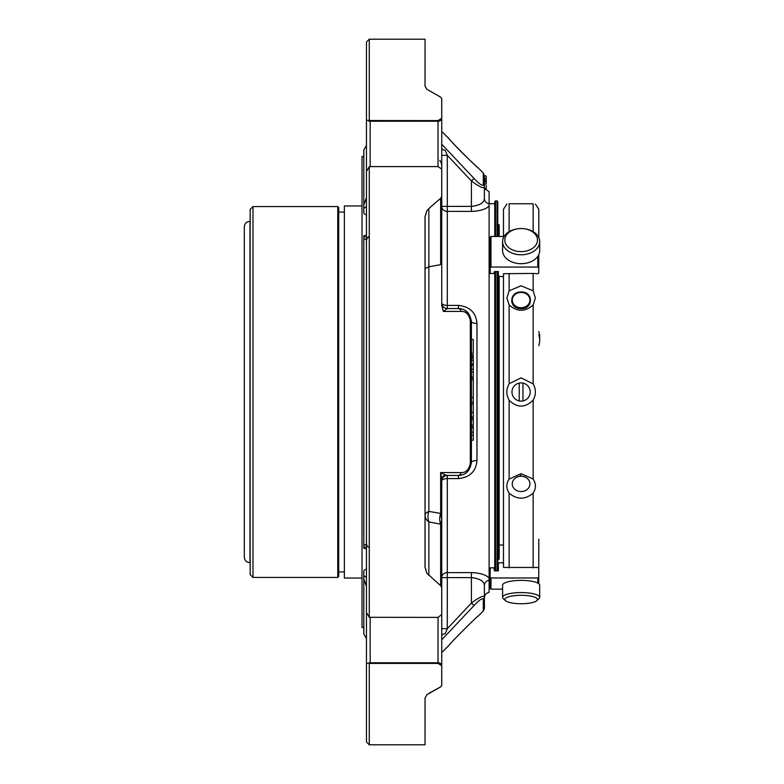 <?xml version="1.0" encoding="UTF-8"?>
<svg xmlns="http://www.w3.org/2000/svg" width="784" height="784" viewBox="0 0 784 784"><rect width="100%" height="100%" fill="white"/><g stroke="black" fill="none" stroke-linecap="round" stroke-linejoin="round"><path stroke-width="1.18" d="M538.804 539.196L538.755 575.485M521.135 595.291A16.317 4.224 0 0 1 536.864 600.642A16.317 4.224 0 0 1 521.135 603.739A16.317 4.224 0 0 1 505.415 600.642A16.317 4.224 0 0 1 521.135 595.291M521.095 476.251A8.849 7.664 0 0 1 528.749 487.736A8.849 7.664 0 0 1 513.432 487.736A8.849 7.664 0 0 1 521.095 476.251M522.977 400.918L522.977 383.082M519.204 383.082L519.204 400.918A9.114 9.114 0 0 0 530.16 392.951A9.114 9.114 0 0 0 521.095 382.886A9.114 9.114 0 0 0 519.204 400.918M521.095 292.432A8.849 7.664 180 0 1 528.749 303.918A8.849 7.664 180 0 1 513.432 303.918A8.849 7.664 180 0 1 521.095 292.432M521.135 228.546A16.317 11.535 180 0 1 535.276 245.862A16.317 11.535 180 0 1 507.003 245.862A16.317 11.535 180 0 1 521.135 228.546A18.542 13.112 180 0 1 539.686 241.658A18.542 13.112 180 0 1 521.135 254.78A18.542 13.112 180 0 1 502.593 241.658A18.542 13.112 180 0 1 521.135 228.546M505.415 600.642L503.269 598.653A18.542 4.802 0 0 1 502.593 597.369A18.542 4.802 0 0 1 521.135 592.567A18.542 4.802 0 0 1 539.686 597.369A18.542 4.802 0 0 1 539.01 598.653L536.864 600.642M502.593 597.369L502.593 585.187A18.542 4.802 0 0 1 521.135 580.385A18.542 4.802 0 0 1 539.686 585.187L539.686 597.369M538.804 345.695A18.542 17.914 180 0 0 539.686 340.236L539.686 336.973A18.542 17.914 180 0 0 538.804 331.514M539.686 340.236A18.542 17.914 180 0 0 538.804 334.778M499.192 545.037L499.192 276.674L499.192 558.835L499.192 545.037L503.475 545.037M521.095 475.329L520.282 475.359L521.095 475.329M521.095 291.971C509.228 291.472 508.385 308.239 520.282 308.641C533.189 310.101 534.09 291.481 521.095 291.971M539.686 241.658L539.686 250.576A18.542 13.112 180 0 1 521.135 263.689A18.542 13.112 180 0 1 502.593 250.576L502.593 241.658M503.475 563.373L503.475 276.291M503.475 236.464L503.475 209.24L506.905 204.046M538.804 237.67L538.804 209.24L538.804 237.67M509.13 203.762C506.101 204.065 506.101 204.065 509.13 203.762L533.149 203.762C536.178 204.065 536.178 204.065 533.149 203.762L509.13 203.762L509.13 231.672M533.149 479.053L521.066 473.673L509.13 479.053C506.101 483.62 506.101 488.324 509.13 493.185C517.126 499.81 525.133 499.81 533.149 493.185C536.178 488.314 536.178 483.601 533.149 479.053L533.149 400.095C525.182 408.043 517.175 408.092 509.13 400.222C506.052 394.734 506.052 389.256 509.13 383.778L521.095 377.839L533.149 383.905L533.149 304.947C525.133 312.022 517.126 312.022 509.13 304.947L506.905 298.028L509.13 290.815L521.066 285.797L533.149 290.815L533.149 273.44L503.524 273.704L503.524 276.135L502.583 276.674L498.34 276.135L498.34 271.538L494.479 271.538L493.91 273.489L490.245 273.489L490.049 237.229L490.99 236.464L504.122 236.464M533.149 400.095C536.129 394.705 536.129 389.305 533.149 383.905M533.149 304.947L535.374 298.028L533.149 290.815M498.34 563.627L498.34 570.889L498.34 563.627L499.281 562.775L502.583 562.775L503.524 563.627L503.524 567.469L537.814 567.469L538.755 568.322L538.755 578.563M490.049 578.563L490.245 567.812L493.91 567.812L494.479 570.889L498.34 570.889M502.593 589.176L490.99 589.176L490.049 588.235L490.049 568.322M538.755 568.322L538.755 577.122L537.814 577.975L490.99 577.975L490.049 577.122M538.755 577.122L538.755 583.688M498.34 276.135L498.34 271.538M503.524 273.704L503.524 276.135M537.814 256.319L537.814 267.05L538.755 267.599L538.755 254.673L538.755 273.165L537.814 273.704L533.149 273.44M537.814 267.05L490.99 267.05L490.99 236.464M490.049 267.599L490.99 267.05M503.524 563.627L503.524 567.469M499.192 236.464L499.192 225.165L499.192 236.464M473.271 440.216L471.409 440.216L473.271 440.216L473.271 417.872L471.409 417.872L473.271 417.872M471.409 354.878L473.271 354.878L473.271 377.212L471.409 377.202L473.271 377.212M473.271 377.868L471.409 377.868L473.271 377.868L473.271 379.721L471.409 379.721M471.409 417.088L473.271 417.088L473.271 379.721M471.409 353.388L473.271 353.388L473.271 339.443L471.409 339.443M425.055 547.065L425.055 539.196M425.055 244.804L425.055 236.935L425.055 244.804M425.055 697.829L425.026 698.23A3.704 3.214 180 0 0 425.055 697.829L425.026 744.8L425.026 698.23L426.868 694.702L440.657 686.882L428.858 693.35M425.055 39.661L425.055 86.171A3.704 3.214 180 0 0 425.026 85.77L425.055 39.661M440.951 198.038L441.715 196.157L441.715 169.452A3.704 2.342 -0 0 1 441.745 169.746L441.745 196.412A3.704 2.626 180 0 1 440.951 198.038L428.858 208.534L428.858 511.384A12.985 5.664 0 0 0 425.055 515.392A12.985 9.183 180 0 0 428.858 521.879A12.985 9.927 101.5 0 1 428.858 511.384L440.657 513.442L441.745 519.802L441.745 587.588A3.704 2.626 180 0 0 440.951 585.962L426.868 573.212L425.026 567.195L425.026 216.805A3.704 1.842 180 0 1 425.055 217.031L425.055 566.969A3.704 1.842 180 0 1 425.026 567.195M484.394 181.878L484.394 184.103L486.247 184.103L486.247 176.077L484.394 175.636L484.394 187.435A3.704 3.508 180 0 0 483.307 184.955C481.993 185.857 478.897 183.691 474.036 178.478L441.745 144.217M484.394 189.071L486.247 189.071L486.247 185.583M473.271 435.051L471.409 435.051M473.271 426.966L471.409 426.966M473.271 427.77L471.409 427.77M473.271 372.008L471.409 372.008M473.271 356.612L471.409 356.612M473.271 360.248L471.409 360.248M473.271 363.962L471.409 363.962M474.036 178.478L471.409 180.928L471.409 206.398C479.681 205.428 484.002 202.821 484.394 198.597L484.394 187.435C482.983 188.542 478.652 186.367 471.409 180.928L447.301 155.33L445.185 150.273L447.301 155.33L441.745 155.33M445.185 633.727L447.301 628.67L445.185 633.727A5.566 2.176 180 0 0 441.745 635.736M441.745 479.632L441.745 519.802L440.657 524.192A12.985 9.996 100.6 0 1 440.657 513.442L440.657 472.546L461.051 472.615A3.704 2.695 90 0 1 458.434 475.447L447.301 475.447A5.566 5.566 -22.9 0 0 441.745 481.013A5.566 2.401 180 0 1 447.301 478.603L447.301 475.447L445.185 474.898A5.566 5.125 0 0 0 441.745 479.632L440.657 472.546L445.185 474.898M441.745 628.67L447.301 628.67L471.409 603.072L474.036 605.522L442.156 639.352M474.036 605.522C478.906 600.299 482.003 598.143 483.307 599.045L483.307 610.981L484.394 608.364L484.394 585.403C484.012 581.179 479.69 578.582 471.409 577.602C479.681 578.572 484.002 581.179 484.394 585.403L484.394 596.565C482.983 595.458 478.652 597.633 471.409 603.072C478.632 597.643 482.964 595.477 484.394 596.565A3.704 3.508 180 0 1 483.307 599.045L483.307 610.981L478.309 615.989C478.74 614.568 448.125 645.281 449.497 644.791L441.745 652.553M440.951 686.696L441.715 685.451L441.715 665.753L438.031 663.411L370.166 663.411L370.166 662.774A3.704 2.626 180 0 0 368.5 663.058L370.166 663.411M441.745 685.069A3.704 3.704 0 0 1 441.706 685.618L441.715 685.451A3.704 3.087 180 0 0 441.745 685.069L441.745 665.4A3.704 2.626 180 0 0 438.031 662.774L438.031 663.411M440.657 97.118L441.715 98.549L440.657 97.118L426.868 89.298L425.065 86.269M441.715 98.549L441.706 98.382A3.704 3.704 0 0 1 441.745 98.931L441.745 118.6A3.704 2.881 180 0 0 441.715 118.247L441.715 98.549A3.704 3.087 180 0 1 441.745 98.931M441.745 131.447L449.35 139.062C448.007 138.621 478.563 169.275 478.181 167.894C478.691 168.687 459.62 150.832 452.476 142.521M445.185 150.273A5.566 2.176 0 0 1 441.745 148.264M484.394 198.597A5.566 5.223 180 0 0 489.108 203.762L489.108 205.878C486.217 209.161 480.318 211.014 471.409 211.415L447.301 211.415L447.301 206.398L441.745 206.398A5.566 5.018 180 0 0 447.301 211.415L447.301 305.397L458.434 305.397C469.861 306.613 476.045 312.63 476.976 323.439A5.566 1.901 0 0 1 471.409 321.528A3.704 1.137 -0 0 0 470.331 320.725C469.018 314.345 465.931 311.228 461.051 311.385L443.372 311.444L447.301 308.553L447.301 305.397A5.566 2.401 0 0 1 441.745 302.987A5.566 5.566 0 0 0 447.301 308.553L458.434 308.553C465.657 308.729 469.979 313.051 471.409 321.528L471.409 462.472C469.998 470.929 465.676 475.261 458.434 475.447L458.434 478.603C469.871 477.378 476.045 471.37 476.976 460.561A5.566 1.901 0 0 0 471.409 462.472A3.704 1.137 0 0 1 470.331 463.275C469.008 469.665 465.921 472.772 461.051 472.615M461.051 311.385A3.704 2.695 -90 0 0 458.434 308.553L458.434 305.397M441.715 196.157A3.704 2.058 0 0 1 441.745 196.412L441.745 263.071L440.657 264.649L428.858 266.795L425.055 268.608M425.055 566.969L426.868 573.212M369.274 617.312L366.451 612.578L366.451 171.422L369.274 166.688L369.274 617.312L438.031 617.39L441.715 614.548L441.715 587.843L440.951 585.962M428.858 208.534L426.868 210.788L425.055 217.031M426.868 210.788L425.026 216.805M486.247 178.634L484.394 178.634L486.247 178.576M484.394 182.515L484.394 183.632M458.434 478.603L447.301 478.603L447.301 572.585A5.566 5.018 -0 0 0 441.745 577.602L447.301 577.602L447.301 572.585L471.409 572.585C480.308 572.986 486.207 574.829 489.108 578.122L489.108 580.238A5.566 5.223 0 0 0 484.394 585.403L484.394 597.839C484.62 594.85 486.188 593.018 489.108 592.341L489.108 580.238M467.431 471.821L471.409 462.472M471.409 321.528L467.793 312.532M369.274 166.688L370.166 166.61L370.166 120.589L438.031 120.589L438.031 121.226L370.166 121.226A3.704 2.626 0 0 1 368.5 120.942L369.274 120.52L366.451 120.285L366.451 42.022L366.451 178.919M441.715 587.843A3.704 2.058 180 0 0 441.745 587.588L441.745 614.254A3.704 2.342 180 0 1 441.715 614.548L441.666 614.979A3.704 3.704 0 0 0 441.745 614.254A3.704 2.626 180 0 1 441.715 614.587M369.274 663.48L369.274 744.8L425.026 744.8M366.451 605.081L366.451 741.978L366.451 663.715L368.5 663.058M366.451 42.022L369.274 39.2L369.274 120.52L425.055 120.589M438.031 120.589L441.715 118.247M495.517 570.889L495.517 271.538M495.517 236.464L495.517 200.861L497.027 200.861L497.027 236.464M497.027 200.861L497.781 201.606L497.781 236.464M497.781 271.538L497.781 570.889M441.745 206.398L441.745 305.397L443.372 311.444M494.763 570.889L494.763 271.538M494.763 236.464L494.763 201.606L495.517 200.861M489.108 203.762L489.108 191.659L485.218 189.071M489.108 205.878L489.108 578.122M489.108 580.317L490.049 580.317M441.745 263.071L441.745 305.397M441.745 169.746A3.704 3.704 0 0 0 441.676 169.021L438.031 166.61L438.031 121.226A3.704 2.626 0 0 0 441.745 118.6L441.745 169.746A3.704 2.626 0 0 0 441.715 169.413M370.166 166.61L438.031 166.61M366.451 663.715L366.451 586.246L363.815 578.994L363.815 633.913L366.451 638.637L366.451 628.082M441.715 665.753A3.704 2.881 -0 0 0 441.745 665.4L441.745 605.081M366.451 145.363L363.815 150.087L363.815 205.006L366.451 197.754L366.451 155.918M368.715 236.915C368.147 236.66 367.392 237.699 366.451 240.012L363.815 238.522L363.815 545.478L366.451 543.988C366.843 545.782 367.598 546.82 368.715 547.085M363.815 545.478L363.815 547.291L363.815 545.478M366.451 547.134L363.815 547.291L363.815 548.261L365.256 548.673M365.256 569.419L363.815 570.781L363.815 575.701L366.451 577.426M363.815 575.701L363.815 578.994L363.815 575.701M366.451 206.574L363.815 208.299L363.815 205.006L363.815 213.219L365.256 214.581M365.256 235.327L363.815 235.739L363.815 236.709L366.451 236.866M363.815 236.709L363.815 238.522L363.815 236.709M250.155 562.696L249.969 562.696C246.539 562.363 244.647 560.482 244.314 557.052L244.314 226.948C244.647 223.518 246.539 221.637 249.969 221.304L250.155 221.304M252.987 577.445L252.987 206.555L250.155 209.387L250.155 574.613L252.987 577.445L337.767 577.445L337.767 206.555L338.708 207.495L338.708 212.072L344.362 212.072M337.767 577.445L338.708 576.505L338.708 207.495M344.362 571.928L338.708 571.928L338.708 212.072M362.022 578.053L344.362 578.053L344.362 205.947L362.022 205.947M363.815 627.514L362.022 627.514L362.022 156.486L363.815 156.486M509.13 479.053L509.13 400.222M509.13 383.778L509.13 304.947M509.13 290.815L509.13 273.44M533.149 567.89L533.149 493.185M509.13 567.89L509.13 493.185M490.99 589.176L490.99 577.975M537.814 577.975L537.814 583.08M533.149 231.672L533.149 203.762M499.192 558.835L498.252 559.776L498.252 271.538M498.252 236.464L498.252 224.224L499.192 225.165M473.271 419.724L471.409 419.724M473.271 425.085L471.409 425.085M473.271 432.19L471.409 432.19M473.271 369.186L471.409 369.186M473.271 365.383L471.409 365.383M473.271 358.161L471.409 358.161M473.271 397.547L471.409 397.547M473.271 403.976L471.409 403.976M473.271 412.453L471.409 412.453M478.191 167.894L483.307 173.019L483.307 184.955M470.331 320.725L470.331 463.275M440.657 585.687L440.657 524.192L428.858 521.879L428.858 575.466M440.657 198.313L440.657 264.649M471.409 572.585L471.409 603.072M471.409 577.602L447.301 577.602L447.301 628.67M471.409 211.415L471.409 206.398L447.301 206.398L447.301 155.33M497.027 271.538L497.027 570.889M476.976 323.439L476.976 460.561M370.166 617.39L370.166 662.774L438.031 662.774L438.031 617.39M249.969 562.696L249.969 221.304M535.374 204.046L538.804 209.24M473.271 402.123L471.409 402.123M439.775 160.328C441.216 162.308 441.872 164.434 441.745 166.718M468.42 313.247L465.059 310.366M483.307 173.019L484.394 175.636M484.394 180.251L486.247 180.251M484.394 181.81L486.247 181.81M484.394 181.927L486.247 181.927M484.394 181.849L486.247 181.849L484.394 181.859M484.394 181.29L486.247 181.29M484.394 188.591L486.247 188.591L484.394 188.581M366.451 741.978L369.274 744.8M369.274 39.2L425.026 39.2M489.108 203.683L494.763 203.683M366.706 238.748L368.627 236.935M252.987 206.555L337.767 206.555"/></g></svg>
